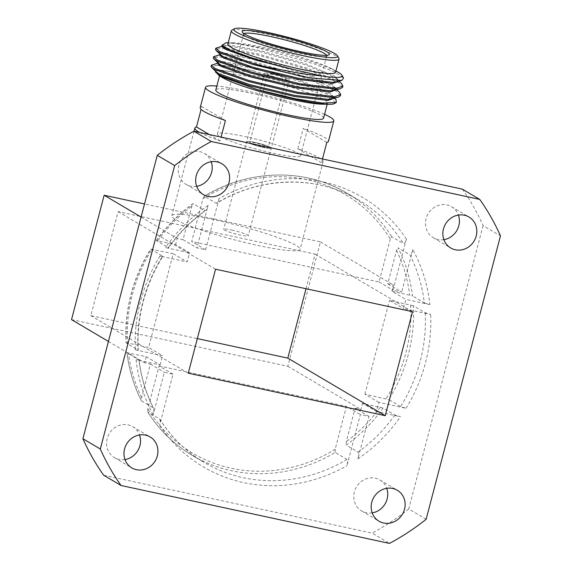 <?xml version="1.0" encoding="UTF-8"?>
<svg xmlns="http://www.w3.org/2000/svg" width="572" height="572" viewBox="0 0 572 572"><rect width="100%" height="100%" fill="white"/><g stroke="black" fill="none" stroke-linecap="round" stroke-linejoin="round"><path stroke-width="0.43" stroke-dasharray="2.86 2.15" d="M196.668 186.322A17.982 16.624 -59.4 0 1 186.086 184.37A17.982 16.624 -59.4 0 1 178.864 165.358A17.982 16.624 -59.4 0 1 204.376 153.41A17.982 16.624 -59.4 0 1 211.197 161.74M443.879 239.647A17.982 16.624 -59.4 0 1 433.297 237.695A17.982 16.624 -59.4 0 1 426.076 218.683A17.982 16.624 -59.4 0 1 451.587 206.735A17.982 16.624 -59.4 0 1 458.401 215.065M372.193 512.884A17.982 16.624 -59.4 0 1 361.611 510.932A17.982 16.624 -59.4 0 1 354.39 491.92A17.982 16.624 -59.4 0 1 379.901 479.972A17.982 16.624 -59.4 0 1 386.722 488.302M124.989 459.559A17.982 16.624 -59.4 0 1 114.4 457.607A17.982 16.624 -59.4 0 1 107.178 438.595A17.982 16.624 -59.4 0 1 132.697 426.648A17.982 16.624 -59.4 0 1 139.511 434.977M127.52 342.964L126.062 342.828C125.189 326.562 126.848 310.396 131.045 294.337C135.271 278.285 141.813 263.177 150.672 249.013L162.827 256.37C153.997 270.549 147.462 285.65 143.236 301.694C139.046 317.753 137.38 333.898 138.238 350.143L126.169 342.935A152.252 140.762 120.6 0 1 131.167 294.458A152.252 140.762 120.6 0 1 150.779 249.135L173.223 253.718L148.62 347.519L127.52 342.964A150.129 138.803 -59.4 0 1 132.404 294.466A150.129 138.803 -59.4 0 1 152.123 249.163M159.931 256.07A156.492 144.687 120.6 0 0 140.526 301.437A156.492 144.687 120.6 0 0 135.328 349.871C137.68 350.357 138.574 350.371 138.002 349.928A152.252 140.762 -59.4 0 1 143 301.451A152.252 140.762 -59.4 0 1 162.612 256.127C163.184 256.571 162.291 256.556 159.931 256.07L187.144 261.94L189.554 252.767L175.633 244.544L156.456 240.669L168.29 247.655A152.252 140.762 -59.4 0 1 205.126 210.596L205.713 210.503C191.355 220.856 178.95 233.319 168.504 247.905L168.29 247.655C168.833 248.098 167.911 248.076 165.508 247.583L189.554 252.767M146.21 356.692L144.602 362.812L150.4 364.057L141.627 397.49L141.398 400.8C133.834 385.828 129.007 369.798 126.92 352.717L146.21 356.692L160.131 364.915L136.086 359.731C138.488 360.224 139.411 360.253 138.867 359.809L139.089 360.017C141.17 377.177 146.01 393.25 153.611 408.236L153.36 407.936A152.252 140.762 -59.4 0 1 138.867 359.809L127.034 352.817A152.252 140.762 120.6 0 0 141.527 400.951L153.36 407.936C154.09 409.352 154.032 411.611 153.189 414.714L164.321 372.286L173.009 374.159L159.595 425.303C160.375 422.343 160.389 420.241 159.638 419.011L147.805 412.019A152.252 140.762 120.6 0 0 192.321 455.434A152.252 140.762 120.6 0 0 335.142 452.431L346.975 459.416C347.726 460.653 347.712 462.748 346.932 465.715L360.346 414.571L369.04 416.445L357.908 458.873C358.751 455.77 358.808 453.51 358.079 452.102L346.246 445.109A152.252 140.762 120.6 0 0 383.083 408.05L394.916 415.036L400.479 416.759L376.44 411.575L378.843 402.402L406.056 408.272L400.593 406.57L388.76 399.578A152.252 140.762 120.6 0 0 408.372 354.254A152.252 140.762 120.6 0 0 413.37 305.777L425.203 312.77L430.666 314.471L403.453 308.601L405.863 299.428L391.942 291.198L412.505 295.896A152.252 140.762 120.6 0 0 398.019 247.769L409.845 254.755A152.252 140.762 -59.4 0 1 424.338 302.888L412.505 295.896M413.37 305.777L389.532 300.379L403.453 308.601M378.843 402.402L364.922 394.172L388.76 399.578M364.922 394.172L389.532 300.379M391.942 291.198L393.543 285.085L387.752 283.834L396.518 250.407L398.019 247.769M424.338 302.888L429.901 304.611A156.492 144.687 120.6 0 0 412.805 249.628C412.012 252.76 411.032 254.468 409.845 254.755M156.349 240.54C166.659 226.197 178.872 213.899 193 203.653L205.126 210.596C206.306 210.317 207.293 208.601 208.079 205.47L196.954 247.898L205.641 249.771L191.72 241.548L202.974 198.656L204.397 196.289L216.23 203.274A152.252 140.762 -59.4 0 1 359.052 200.272A152.252 140.762 -59.4 0 1 403.567 243.686C404.683 243.55 405.627 242.006 406.399 239.039L392.978 290.183L401.673 292.056L387.752 283.834M156.349 240.547L156.456 240.669A152.252 140.762 120.6 0 1 193.293 203.611L191.799 206.249L183.033 239.675L177.234 238.424L175.633 244.544M383.083 408.05L362.519 403.353L376.44 411.575M369.04 416.445L355.119 408.215L346.346 441.648L346.246 445.109M355.119 408.215L360.911 409.466L362.519 403.353M202.974 198.656A150.129 138.803 -59.4 0 1 390.311 239.067L391.734 236.694L403.567 243.686M335.142 452.431L335.178 449.234L346.425 406.342L360.346 414.571M173.009 374.159L159.088 365.937L147.841 408.823L147.69 411.904C159.216 430.08 174.095 444.594 192.321 455.434L204.154 462.426A152.252 140.762 -59.4 0 1 159.638 419.011L159.853 419.24M159.088 365.937L346.425 406.342M390.311 239.067L379.057 281.96L191.72 241.548M406.399 239.039A156.492 144.687 120.6 0 0 219.062 198.627C218.282 201.594 217.346 203.146 216.23 203.274L216.781 203.232C261.175 176.183 317.331 175.075 359.052 200.272L347.218 193.279A152.252 140.762 120.6 0 0 204.397 196.289L204.125 196.31C248.563 169.083 305.133 167.861 347.218 193.279A152.252 140.762 120.6 0 1 391.734 236.694M429.901 304.611L405.863 299.428M412.805 249.628L401.673 292.056M219.062 198.627L205.641 249.771M135.328 349.871L162.534 355.741L148.62 347.519M160.131 364.915L162.534 355.741M462.326 189.125A231.853 214.357 -59.4 0 1 483.075 225.611L500.479 235.893M426.126 519.29L408.73 509.008L483.075 225.611M408.73 509.008A231.853 214.357 -59.4 0 1 372.086 533.118L389.482 543.4M103.661 475.218L372.086 533.118M71.521 319.626L287.83 366.287L320.463 241.899L144.509 203.947M379.057 281.96L392.978 290.183M320.463 241.899L393.543 285.085M141.07 217.053L177.234 238.424M183.033 239.675L196.954 247.898M173.223 253.718L187.144 261.94M108.437 341.441L144.602 362.812M150.4 364.057L164.321 372.286M287.83 366.287L360.911 409.466M306.013 288.724L315.093 254.125L118.097 211.633L90.812 315.63L197.333 338.603M90.812 315.63L188.26 373.201M315.093 254.125L412.534 311.704M118.097 211.633L215.537 269.212M262.112 146.725A9.545 1.073 14.7 0 0 268.211 147.297A9.545 1.073 14.7 0 0 255.841 143.021A9.545 1.073 14.7 0 0 249.742 142.449A9.545 1.073 14.7 0 0 262.112 146.725M280.03 78.414A9.545 1.073 14.7 0 0 286.129 78.986A9.545 1.073 14.7 0 0 273.766 74.71A9.545 1.073 14.7 0 0 267.66 74.138A9.545 1.073 14.7 0 0 280.03 78.414M272.722 74.095A12.727 1.423 14.7 0 0 264.586 73.338A12.727 1.423 14.7 0 0 281.074 79.029A12.727 1.423 14.7 0 0 289.21 79.794A12.727 1.423 14.7 0 0 272.722 74.095M254.797 142.407A12.727 1.423 14.7 0 0 246.668 141.641A12.727 1.423 14.7 0 0 263.156 147.34A12.727 1.423 14.7 0 0 271.285 148.105A12.727 1.423 14.7 0 0 254.797 142.407A12.727 1.423 14.7 0 0 246.668 141.641A12.727 1.423 14.7 0 0 263.156 147.34A12.727 1.423 14.7 0 0 271.285 148.105A12.727 1.423 14.7 0 0 254.797 142.407M335.578 72.344A55.691 6.242 14.7 0 0 331.245 68.49A55.691 6.242 14.7 0 0 263.442 47.419A55.691 6.242 14.7 0 0 233.512 42.85A55.691 6.242 14.7 0 0 227.849 44.08M226.755 42.721A62.934 7.05 -165.3 0 1 260.575 47.876A62.934 7.05 -165.3 0 1 337.194 71.693M224.16 78.521A55.691 6.242 -165.3 0 1 219.82 74.667A55.691 6.242 -165.3 0 1 255.419 78.006A55.691 6.242 -165.3 0 1 327.556 102.931A55.691 6.242 -165.3 0 1 321.886 104.161M216.259 71.95L215.766 70.964L215.487 72.029L215.987 71.55C218.483 70.292 226.069 70.713 238.753 72.816L267.088 77.864A62.934 7.05 14.7 0 1 334.463 103.568M231.796 230.087A12.727 1.423 -165.3 0 1 248.284 235.786A12.727 1.423 -165.3 0 1 240.147 235.02A12.727 1.423 -165.3 0 1 223.659 229.322A12.727 1.423 -165.3 0 1 231.796 230.087M243.987 33.634A42.957 4.812 14.7 0 0 243.636 34.055A42.957 4.812 14.7 0 0 243.765 34.649A42.957 4.812 14.7 0 0 299.285 53.289A42.957 4.812 14.7 0 0 326.34 56.313A42.957 4.812 14.7 0 0 326.741 55.863A42.957 4.812 14.7 0 0 326.648 55.32M273.073 153.203A42.957 4.812 14.7 0 0 300.529 155.777A42.957 4.812 14.7 0 0 244.88 136.544A42.957 4.812 14.7 0 0 217.424 133.97A42.957 4.812 14.7 0 0 273.073 153.203M231.846 30.237A55.691 6.242 -165.3 0 1 266.917 34.163A55.691 6.242 -165.3 0 1 338.889 58.315M216.831 47.562L221.707 47.354L257.729 53.854L306.499 67.889L339.282 81.853L341.706 83.734M342.642 87.223L339.053 82.947L306.363 68.998L257.457 54.919L221.493 48.42L215.501 49.328M214.6 56.056L219.476 55.849L255.505 62.355L304.275 76.383L319.862 82.089M340.411 95.717L336.822 91.441L304.14 77.492L255.226 63.413L219.262 56.914L213.277 57.822M322.065 82.983L337.051 90.347L339.475 92.228M323.537 118.225A55.691 6.242 14.7 0 0 251.408 93.3A55.691 6.242 14.7 0 0 215.808 89.961M214.221 219.705A66.295 7.429 14.7 0 0 171.85 215.73A66.295 7.429 14.7 0 0 257.722 245.409A66.295 7.429 14.7 0 0 300.1 249.378A66.295 7.429 14.7 0 0 214.221 219.705M199.714 132.475A66.295 7.429 14.7 0 0 220.084 140.912L221.085 137.087M324.567 114.321A66.295 7.429 14.7 0 0 247.926 91.241A66.295 7.429 14.7 0 0 216.831 86.065M200.2 107.658A66.295 7.429 -165.3 0 1 201.83 106.578L201.087 109.402M336.014 99.528L325.461 93.45L305.598 85.757L253.274 70.849A66.295 7.429 14.7 0 0 216.995 65.408C225.153 66.581 237.316 69.405 253.475 73.867L267.088 77.864M226.133 42.714C233.254 42.979 244.594 44.881 260.167 48.413L314.822 64.078L334.663 72.051L343.572 77.978M222.944 46.468L222.451 45.474L222.172 46.539L223.087 45.924L227.599 45.753L260.517 51.802L305.033 64.715L334.913 77.549L337.058 79.229L338.224 81.403M220.72 54.962L220.22 53.975L219.941 55.034L220.856 54.419L225.368 54.247L258.287 60.296L302.803 73.209L332.682 86.05L334.834 87.73L335.971 90.019L336.25 88.953L334.127 90.39M218.49 63.456L217.989 62.47L217.71 63.528L218.633 62.913L223.137 62.748L256.056 68.79L300.579 81.703L330.452 94.544L332.604 96.225L333.741 98.513L334.019 97.447L331.903 98.885M222.451 45.474L227.885 44.688L260.818 50.744L305.334 63.656L335.199 76.498L338.481 80.459L336.357 81.896M220.22 53.975L225.654 53.189L258.587 59.238L303.103 72.151L332.968 84.992L336.25 88.953M217.989 62.47L223.43 61.683L256.356 67.732L300.872 80.652L330.738 93.486L334.019 97.447M215.766 70.964L221.2 70.177L238.753 72.816M212.376 64.557L217.246 64.343L253.274 70.849M215.544 71.793L215.987 71.55M216.995 65.408L211.047 66.323M220.084 140.912L209.309 134.542M225.432 120.52L201.83 106.578M326.827 142.392L303.224 128.443A66.295 7.429 -165.3 0 1 328.45 141.305M322.479 158.959L321.478 162.784A66.295 7.429 14.7 0 0 323.101 161.697A66.295 7.429 14.7 0 0 297.869 148.834L303.224 128.443M321.478 162.784L297.869 148.834M425.203 312.77A152.252 140.762 -59.4 0 1 420.206 361.247A152.252 140.762 -59.4 0 1 400.593 406.57M410.632 304.926A150.129 138.803 -59.4 0 1 386.021 398.727M406.056 408.272A156.492 144.687 120.6 0 0 430.666 314.471M396.518 250.407A150.129 138.803 -59.4 0 1 409.716 295.038M157.851 240.705A150.129 138.803 -59.4 0 1 191.799 206.249M208.079 205.47A156.492 144.687 120.6 0 0 165.508 247.583M141.627 397.49A150.129 138.803 -59.4 0 1 128.428 352.86M136.086 359.731A156.492 144.687 120.6 0 0 153.189 414.714M394.916 415.036A152.252 140.762 -59.4 0 1 358.079 452.102M380.294 407.185A150.129 138.803 -59.4 0 1 346.346 441.648M357.908 458.873A156.492 144.687 120.6 0 0 400.479 416.759M346.975 459.416A152.252 140.762 -59.4 0 1 204.154 462.426C186.079 451.68 171.314 437.28 159.86 419.24M335.178 449.234A150.129 138.803 -59.4 0 1 147.841 408.823M159.595 425.303A156.492 144.687 120.6 0 0 346.932 465.715M186.086 184.37L203.489 194.652M433.297 237.695L450.693 247.976M361.611 510.932L379.014 521.214M114.4 457.607L131.803 467.889M132.697 426.648L150.093 436.929M379.901 479.972L397.304 490.254M451.587 206.735L468.99 217.017M204.376 153.41L221.779 163.692M286.129 78.986L268.211 147.297M264.586 73.338L223.659 229.322M289.21 79.794L248.284 235.786M267.66 74.138L249.742 142.449M331.245 68.49L335.928 71.014M326.34 56.313L328.907 54.833M300.529 155.777L326.741 55.863M219.82 74.667L219.469 75.997M194.015 131.245L171.85 215.73M338.202 81.517L338.481 80.459M222.279 46.132L223.087 45.924M339.074 81.181L337.058 79.229M220.048 54.633L220.856 54.419M336.844 89.675L334.834 87.73M217.818 63.127L218.633 62.913M334.613 98.177L332.604 96.225M243.765 34.649L242.249 32.103M217.424 133.97L243.636 34.055M327.556 102.931L327.205 104.261M323.101 161.697L300.1 249.378M233.512 42.85L228.192 42.75"/><path stroke-width="0.86" d="M196.267 175.64A17.982 16.624 120.6 0 0 203.489 194.652A17.982 16.624 120.6 0 0 229 182.704A17.982 16.624 120.6 0 0 221.779 163.692A17.982 16.624 120.6 0 0 196.267 175.64M211.197 161.74A17.982 16.624 -59.4 0 1 211.597 172.422A17.982 16.624 -59.4 0 1 196.668 186.322M443.472 228.964A17.982 16.624 120.6 0 0 450.693 247.976A17.982 16.624 120.6 0 0 476.211 236.029A17.982 16.624 120.6 0 0 468.99 217.017A17.982 16.624 120.6 0 0 443.472 228.964M458.401 215.065A17.982 16.624 -59.4 0 1 458.808 225.747A17.982 16.624 -59.4 0 1 443.879 239.647M371.793 502.202A17.982 16.624 120.6 0 0 379.014 521.214A17.982 16.624 120.6 0 0 404.526 509.266A17.982 16.624 120.6 0 0 397.304 490.254A17.982 16.624 120.6 0 0 371.793 502.202M386.722 488.302A17.982 16.624 -59.4 0 1 387.122 498.984A17.982 16.624 -59.4 0 1 372.193 512.884M124.582 448.877A17.982 16.624 120.6 0 0 131.803 467.889A17.982 16.624 120.6 0 0 157.314 455.941A17.982 16.624 120.6 0 0 150.093 436.929A17.982 16.624 120.6 0 0 124.582 448.877M139.511 434.977A17.982 16.624 -59.4 0 1 139.918 445.659A17.982 16.624 -59.4 0 1 124.989 459.559M157.264 155.334A231.853 214.357 -59.4 0 1 193.908 131.224L211.304 141.506L479.729 199.406A231.853 214.357 120.6 0 1 500.479 235.893L426.126 519.29A231.853 214.357 -59.4 0 1 389.482 543.4L121.064 485.499L103.661 475.218A231.853 214.357 -59.4 0 1 82.911 438.731L100.315 449.013L174.66 165.608L157.264 155.334L82.911 438.731M479.729 199.406L462.326 189.125L193.908 131.224M385.249 415.694L412.534 311.704L215.537 269.212L188.26 373.201L385.249 415.694L287.809 358.122L306.013 288.724M174.66 165.608A231.853 214.357 -59.4 0 1 211.304 141.506M121.064 485.499A231.853 214.357 -59.4 0 1 100.315 449.013M144.509 203.947L104.154 195.245L71.521 319.626L108.437 341.441M104.154 195.245L141.07 217.053M197.333 338.603L287.809 358.122M231.324 30.824L227.849 44.08A55.691 6.242 14.7 0 0 299.985 69.005A55.691 6.242 14.7 0 0 335.578 72.344L339.053 59.088A55.691 6.242 -165.3 0 1 303.46 55.756A55.691 6.242 -165.3 0 1 231.324 30.824A55.691 6.242 -165.3 0 1 231.846 30.237L234.413 28.757A53.568 5.999 14.7 0 0 303.296 53.303A53.568 5.999 14.7 0 0 337.38 55.77A53.568 5.999 14.7 0 0 268.146 32.532A53.568 5.999 14.7 0 0 234.413 28.757M228.192 42.75L226.755 42.721A62.934 7.05 -165.3 0 0 226.133 42.714L221.793 45.345L230.881 50.329L248.992 56.928C262.584 61.483 277.263 65.63 293.021 69.348L321.729 76.004A62.934 7.05 -165.3 0 0 341.906 75.175L343.572 77.978L341.834 80.459L311.454 78.071A66.295 7.429 -165.3 0 1 302.123 76.162A66.295 7.429 -165.3 0 1 262.741 66.123L253.024 63.406L219.684 51.566L215.78 48.27L222.279 46.132M335.928 71.014L337.194 71.693A62.934 7.05 -165.3 0 1 341.906 75.175M328.643 104.29A62.934 7.05 14.7 0 0 334.463 103.568L336.307 102.51L322.544 103.039L295.152 98.706L257.414 89.604A62.934 7.05 14.7 0 0 294.823 99.135A62.934 7.05 14.7 0 0 328.643 104.29L321.886 104.161A55.691 6.242 -165.3 0 1 291.956 99.592A55.691 6.242 -165.3 0 1 224.16 78.521L219.412 75.969L215.544 71.793M270.935 34.177A45.081 5.048 -165.3 0 1 328.907 54.833A45.081 5.048 -165.3 0 1 300.514 51.659A45.081 5.048 -165.3 0 1 242.249 32.103A45.081 5.048 -165.3 0 1 270.935 34.177M326.648 55.32A42.957 4.812 14.7 0 0 271.092 36.629A42.957 4.812 14.7 0 0 243.987 33.634M215.78 48.27L215.501 49.328L216.073 50.465L219.355 52.595L252.602 64.421L301.916 76.341L311.454 78.071M339.074 81.181L341.706 83.734L342.921 86.165L336.701 88.188L300.121 83.805L250.793 71.9L217.46 60.06L213.549 56.764L220.048 54.633M213.549 56.764L213.277 57.822L213.842 58.959L217.124 61.097L250.372 72.916L299.692 84.842L336.357 89.253L340.383 88.753L342.642 87.223L342.921 86.165M319.862 82.089L322.065 82.983M336.844 89.675L339.475 92.228L340.69 94.659L334.477 96.682L297.89 92.306L248.563 80.395L215.229 68.561L211.325 65.258L217.818 63.127M211.325 65.258L211.047 66.323L211.619 67.453L214.893 69.591L248.141 81.417L297.461 93.336L334.127 97.748L338.152 97.247L340.411 95.717L340.69 94.659M219.469 75.997L215.808 89.961A55.691 6.242 14.7 0 0 287.945 114.886A55.691 6.242 14.7 0 0 323.537 118.225L327.205 104.261M201.087 109.402L196.475 126.963A66.295 7.429 14.7 0 0 194.852 128.049A66.295 7.429 14.7 0 0 199.714 132.475M216.831 86.065A66.295 7.429 14.7 0 0 205.548 87.266A66.295 7.429 14.7 0 0 291.427 116.945A66.295 7.429 14.7 0 0 333.798 120.914A66.295 7.429 14.7 0 0 324.567 114.321M221.085 137.087L225.432 120.52A66.295 7.429 -165.3 0 1 200.2 107.658L205.548 87.266M336.307 102.51L336.014 99.528L334.613 98.177M262.741 66.123L301.966 73.745L321.729 76.004M293.021 69.348L256.163 60.21L225.725 49.492L222.172 46.539L222.451 45.474M338.202 81.517L332.482 83.419L299.006 79.494L253.932 68.704L223.495 57.994L219.941 55.034L220.22 53.975M336 89.897L330.251 91.913L296.775 87.995L251.701 77.206L221.271 66.488L217.71 63.528L217.989 62.47M333.776 98.391L328.028 100.407L294.551 96.489L249.471 85.7L219.04 74.982L215.487 72.029L215.766 70.964M248.992 56.928L225.997 48.427L221.793 45.345M341.834 80.459L332.754 82.354L299.263 78.428L254.19 67.639L223.766 56.921L220.72 54.962L216.073 50.465M340.383 88.753L330.523 90.855L297.032 86.923L251.959 76.133L221.536 65.422L218.49 63.456L213.842 58.959M338.152 97.247L328.292 99.349L294.809 95.424L249.728 84.627L219.312 73.917L216.259 71.95L211.619 67.453M257.414 89.604L219.412 75.969M209.309 134.542L196.475 126.963M333.798 120.914L328.45 141.305A66.295 7.429 -165.3 0 1 326.827 142.392L322.479 158.959M337.38 55.77L338.889 58.315A55.691 6.242 -165.3 0 1 339.053 59.088M194.852 128.049L194.015 131.245"/></g></svg>

